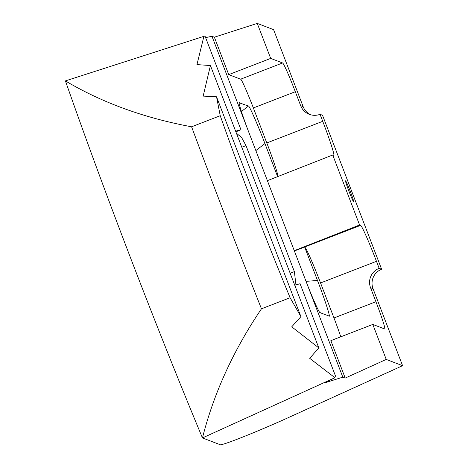 <?xml version="1.0" encoding="UTF-8"?>
<svg xmlns="http://www.w3.org/2000/svg" width="468" height="468" viewBox="0 0 468 468"><rect width="100%" height="100%" fill="white"/><g stroke="black" fill="none" stroke-linecap="round" stroke-linejoin="round"><path stroke-width="0.7" d="M345.577 180.818A11.261 0.591 68.9 0 0 345.548 180.818A11.261 0.591 68.9 0 0 348.964 191.283A11.261 0.591 68.9 0 0 353.638 201.819A11.261 0.591 68.9 0 0 353.673 201.825A11.261 0.591 68.9 0 0 350.257 191.353A11.261 0.591 68.9 0 0 345.577 180.818M340.768 336.814A30.028 1.568 68.9 0 0 333.982 317.959L320.545 282.959A37.534 1.96 68.9 0 0 304.645 247.01L294.384 250.977M306.049 281.356L317.485 280.472L304.645 247.01L360.582 225.377A37.534 1.96 -111.1 0 1 376.483 261.325L379.168 268.328L381.636 269.27L322.516 115.257L320.048 114.315L322.739 121.317A37.534 1.96 -111.1 0 1 333.807 155.382A37.534 1.96 -111.1 0 1 333.707 155.376L332.719 154.996L359.594 225.003L360.582 225.377M317.485 280.472C324.54 298.596 330.894 318.176 329.051 316.07L329.115 316.081M381.636 269.27A15.011 14.976 -69 0 0 373.025 288.68L402.585 365.689L386.24 359.43L345.22 378.074L342.816 377.155L305.171 279.086C311.577 295.975 319.328 313.431 320.077 312.636L329.051 316.07M345.22 378.074L330.853 340.651L372.803 324.423L384.708 328.986A30.028 1.568 -111.1 0 0 384.79 328.986A30.028 1.568 -111.1 0 0 375.933 301.737L370.562 287.738A15.011 14.976 111 0 1 379.168 268.328M277.629 176.635L264.923 143.541L255.85 150.591M277.992 176.494A37.534 1.96 68.9 0 0 266.801 142.945L253.363 107.944A30.028 1.568 68.9 0 0 240.64 79.186L228.735 74.628L214.367 37.2L257.254 23.4L273.599 29.66L303.159 106.663A15.011 14.976 -69 0 0 310.559 114.754M239.312 102.632L239.458 102.621C237.738 100.883 243.021 117.386 249.614 134.351L211.969 36.282L214.367 37.2M241.412 111.501L248.432 106.055L239.236 102.796M248.432 106.055C249.023 104.885 258.096 125.506 264.923 143.541M320.048 114.315A15.011 14.976 111 0 1 300.69 105.721L295.314 91.722L253.363 107.944M240.64 79.186L282.596 62.964L270.685 58.401L257.254 23.4M282.596 62.964A30.028 1.568 -111.1 0 1 295.314 91.722M386.24 359.43L372.803 324.423M235.626 131.186L240.956 129.712L205.013 36.083L203.902 36.334L196.958 64.602L210.43 65.543L203.159 96.104L216.532 96.788L220.235 115.713L191.593 126.793A465.432 24.33 68.9 0 0 261.466 308.804C233.397 350.345 213.736 393.389 202.463 437.931L219.89 444.6C219.276 446.922 259.588 430.87 293.19 415.414L402.585 365.689M240.956 129.712L235.884 131.847M203.902 36.334L65.415 80.9A390.365 20.405 68.9 0 0 202.463 437.931L334.942 377.711L309.711 358.33L318.813 347.899L210.43 65.543M261.466 308.804L290.107 297.73L300.93 316.655L291.728 326.828L318.813 347.899M290.107 297.73C265.017 237.06 241.722 176.389 220.235 115.713M65.415 80.9C102.112 102.685 144.173 117.983 191.593 126.793M228.735 74.628L270.685 58.401M342.816 377.155L324.991 382.777L334.942 377.711M205.604 37.61L211.969 36.282M300.93 316.655L216.532 96.788M249.614 134.351L305.171 279.086M336.018 377.354L300.076 283.725L294.746 285.199M236.404 133.21L241.617 137.528L246.004 145.595L294.372 271.604L295.951 284.866M274.985 233.725L283.234 255.206M294.261 250.661L359.594 225.003M267.386 180.654L332.719 154.996M376.483 261.325L320.545 282.959M333.982 317.959L375.933 301.737M266.801 142.945L322.739 121.317M300.69 105.721L303.159 106.663M373.025 288.68L370.562 287.738M241.792 147.239L246.004 145.595M290.16 273.253L294.372 271.604"/></g></svg>
